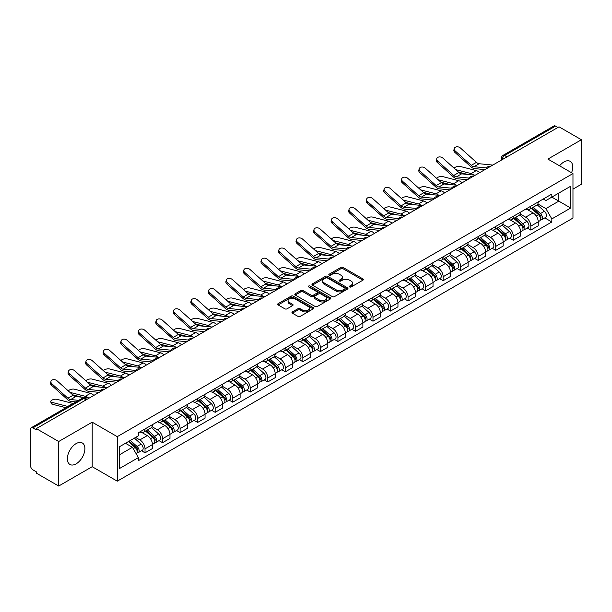 <?xml version="1.0" encoding="UTF-8"?>
<svg xmlns="http://www.w3.org/2000/svg" width="612" height="612" viewBox="0 0 612 612"><rect width="100%" height="100%" fill="white"/><g stroke="black" fill="none" stroke-linecap="round" stroke-linejoin="round"><path stroke-width="0.92" d="M349.643 286.952A1.094 0.627 0 0 0 351.189 286.952L362.916 280.181A1.561 0.903 0 0 0 363.367 279.546A1.561 0.903 0 0 0 362.916 278.911L343.057 267.444A1.561 0.903 0 0 0 340.846 267.444L329.126 274.214A1.094 0.627 0 0 0 328.805 274.658A1.094 0.627 0 0 0 329.126 275.102A1.094 0.627 0 0 0 330.671 275.102L332.186 274.23A4.995 2.884 0 0 1 339.247 274.23L340.899 275.186A4.995 2.884 0 0 1 342.368 277.221A4.995 2.884 0 0 1 340.899 279.263L339.385 280.135A1.094 0.627 0 0 0 339.063 280.579A1.094 0.627 0 0 0 339.385 281.03A1.094 0.627 0 0 0 340.93 281.03L342.445 280.151A4.995 2.884 0 0 1 349.506 280.151L351.166 281.107A4.995 2.884 0 0 1 352.627 283.149A4.995 2.884 0 0 1 351.166 285.184L349.643 286.064A1.094 0.627 0 0 0 349.33 286.508A1.094 0.627 0 0 0 349.643 286.952L349.643 286.064M76.125 463.85A12.401 7.16 120 0 0 84.227 452.918A12.401 7.16 120 0 0 82.322 442.981A12.401 7.16 120 0 0 76.125 443.601A12.401 7.16 120 0 0 68.024 454.525A12.401 7.16 120 0 0 69.929 464.462A12.401 7.16 120 0 0 76.125 463.85M571.57 172.745A12.401 7.16 120 0 0 570.177 161.323A12.401 7.16 120 0 0 563.973 161.943A12.401 7.16 120 0 0 559.59 165.829M292.406 311.906A1.561 0.903 0 0 0 291.955 312.541A1.561 0.903 0 0 0 292.406 313.183L297.983 316.396A1.561 0.903 0 0 0 300.186 316.396L313.206 308.884A1.561 0.903 0 0 0 313.665 308.241A1.561 0.903 0 0 0 313.206 307.607L293.347 296.139A1.561 0.903 0 0 0 291.144 296.139L278.123 303.659A1.561 0.903 0 0 0 277.664 304.294A1.561 0.903 0 0 0 278.123 304.929L284.848 308.815A1.561 0.903 0 0 0 287.059 308.815L292.628 305.602A1.561 0.903 0 0 0 293.087 304.967A1.561 0.903 0 0 0 292.628 304.325L289.292 302.397A4.177 2.41 0 0 1 288.068 300.699A4.177 2.41 0 0 1 290.646 298.472A4.177 2.41 0 0 1 295.198 298.993L308.272 306.543A4.177 2.41 0 0 1 309.496 308.241A4.177 2.41 0 0 1 306.918 310.468A4.177 2.41 0 0 1 302.366 309.947L300.186 308.693A1.561 0.903 0 0 0 297.983 308.693L292.406 311.906L292.406 313.183L297.983 309.986L297.983 308.693M117.267 436.654L92.198 422.181L58.698 441.52L36.33 428.607L559.031 126.829L581.4 139.743L547.901 159.082L572.97 173.556L117.267 436.654L117.267 481.177L572.97 218.079L572.97 173.556M332.293 296.591A1.561 0.903 0 0 0 334.504 296.591L347.524 289.071A1.561 0.903 0 0 0 347.976 288.436A1.561 0.903 0 0 0 347.524 287.793L327.665 276.333A1.561 0.903 0 0 0 325.454 276.333L312.434 283.846A1.561 0.903 0 0 0 311.975 284.481A1.561 0.903 0 0 0 312.434 285.123L332.293 296.591M309.068 287.189A1.094 0.627 0 0 1 310.177 287.342L310.177 286.041L330.365 297.7A1.561 0.903 0 0 1 330.824 298.342A1.561 0.903 0 0 1 330.365 298.977L317.345 306.49A1.561 0.903 0 0 1 315.142 306.49L295.275 295.03L300.852 291.832L300.852 290.532L295.275 293.752A1.561 0.903 0 0 0 294.823 294.387A1.561 0.903 0 0 0 295.275 295.03L295.275 293.752M300.852 291.832A1.561 0.903 0 0 1 303.055 291.832L303.055 290.532A1.561 0.903 0 0 0 300.852 290.532M303.055 290.532L311.11 295.183A1.561 0.903 0 0 0 313.321 295.183L317.016 293.049A1.561 0.903 0 0 0 317.467 292.414A1.561 0.903 0 0 0 317.016 291.779L308.632 286.936A1.094 0.627 0 0 1 308.31 286.493A1.094 0.627 0 0 1 308.983 285.911A1.094 0.627 0 0 1 310.177 286.041M58.698 441.52L58.698 486.043L36.33 473.13L36.33 471.829L32.849 469.817A3.182 1.836 -120 0 1 30.6 465.923L30.6 429.188A3.182 1.836 -120 0 1 31.258 427.734L82.176 398.336A3.182 1.836 60 0 1 83.767 398.496L32.849 427.895A3.182 1.836 -120 0 0 31.258 427.734M572.97 189.131L581.4 184.266L581.4 139.743M58.698 486.043L92.198 466.704L117.267 481.177M36.33 428.607L36.33 429.907L32.849 427.895M506.988 156.879L504.625 155.517A3.182 1.836 60 0 0 503.033 155.356L553.959 125.957A3.182 1.836 60 0 1 555.543 126.118L504.625 155.517A3.182 1.836 120 0 0 502.376 159.411L502.376 159.541M557.907 127.48L555.543 126.118M530.818 206.198A7.313 4.223 60 0 1 529.303 209.48L536.724 205.196A7.313 4.223 -120 0 0 538.239 201.914M520.284 214.078L525.647 217.168A7.313 4.223 60 0 1 530.818 226.126L538.239 221.842A7.313 4.223 -120 0 0 533.067 212.884L527.751 209.817M538.239 221.842L538.239 225.797L530.818 230.081L527.261 228.031M529.303 209.48A7.313 4.223 60 0 1 525.7 209.151M530.818 226.126L530.818 230.081M513.277 216.327A7.313 4.223 60 0 1 511.77 219.609L519.183 215.325A7.313 4.223 -120 0 0 520.697 212.043M509.727 238.152L513.284 240.21L520.697 235.926L520.697 231.963A7.313 4.223 -120 0 0 515.526 223.013L510.217 219.945M511.77 219.609A7.313 4.223 60 0 1 508.167 219.28M502.75 224.199L508.113 227.289A7.313 4.223 60 0 1 513.284 236.247L513.284 240.21M495.743 226.448A7.313 4.223 60 0 1 494.228 229.73L501.649 225.445A7.313 4.223 -120 0 0 503.163 222.164M492.186 248.281L495.743 250.331L503.163 246.047L503.163 242.092A7.313 4.223 -120 0 0 497.992 233.134L492.683 230.066M494.228 229.73A7.313 4.223 60 0 1 490.633 229.401M485.217 234.32L490.572 237.418A7.313 4.223 60 0 1 495.743 246.376L495.743 250.331M478.209 236.576A7.313 4.223 60 0 1 476.694 239.858L484.115 235.574A7.313 4.223 -120 0 0 485.63 232.292M474.652 258.402L478.209 260.452L485.63 256.176L485.63 252.213A7.313 4.223 -120 0 0 480.458 243.255L475.149 240.195M476.694 239.858A7.313 4.223 60 0 1 473.091 239.522M467.683 244.448L473.038 247.539A7.313 4.223 60 0 1 478.209 256.497L478.209 260.452M460.675 246.697A7.313 4.223 60 0 1 459.161 249.979L466.581 245.695A7.313 4.223 -120 0 0 468.096 242.413M457.118 268.523L460.675 270.58L468.096 266.297L468.096 262.334A7.313 4.223 -120 0 0 462.924 253.383L457.615 250.316M459.161 249.979A7.313 4.223 60 0 1 455.558 249.65M450.141 254.569L455.504 257.667A7.313 4.223 60 0 1 460.675 266.618L460.675 270.58M443.134 256.818A7.313 4.223 60 0 1 441.627 260.1L449.04 255.824A7.313 4.223 -120 0 0 450.554 252.534M439.584 278.651L443.142 280.701L450.554 276.417L450.554 272.462A7.313 4.223 -120 0 0 445.383 263.504L440.074 260.437M441.627 260.1A7.313 4.223 60 0 1 438.024 259.771M432.608 264.698L437.97 267.788A7.313 4.223 60 0 1 443.142 276.746L443.142 280.701M425.6 266.947A7.313 4.223 60 0 1 424.085 270.229L431.506 265.945A7.313 4.223 -120 0 0 433.021 262.663M422.043 288.772L425.6 290.83L433.021 286.546L433.021 282.583A7.313 4.223 -120 0 0 427.849 273.633L422.54 270.565M424.085 270.229A7.313 4.223 60 0 1 420.49 269.9M415.074 274.819L420.429 277.909A7.313 4.223 60 0 1 425.6 286.867L425.6 290.83M408.066 277.068A7.313 4.223 60 0 1 406.552 280.35L413.972 276.066A7.313 4.223 -120 0 0 415.487 272.784M404.509 298.901L408.066 300.951L415.487 296.667L415.487 292.712A7.313 4.223 -120 0 0 410.315 283.754L405.006 280.686M406.552 280.35A7.313 4.223 60 0 1 402.948 280.021M397.54 284.947L402.895 288.038A7.313 4.223 60 0 1 408.066 296.996L408.066 300.951M390.533 287.196A7.313 4.223 60 0 1 389.018 290.478L396.438 286.194A7.313 4.223 -120 0 0 397.953 282.912M386.975 309.022L390.533 311.08L397.953 306.796L397.953 302.833A7.313 4.223 -120 0 0 392.782 293.875L387.473 290.815M389.018 290.478A7.313 4.223 60 0 1 385.415 290.149M379.998 295.068L385.361 298.159A7.313 4.223 60 0 1 390.533 307.117L390.533 311.08M372.999 297.317A7.313 4.223 60 0 1 371.484 300.599L378.897 296.315A7.313 4.223 -120 0 0 380.412 293.033M369.441 319.15L372.999 321.201L380.412 316.917L380.412 312.962A7.313 4.223 -120 0 0 375.24 304.003L369.931 300.936M371.484 300.599A7.313 4.223 60 0 1 367.881 300.27M362.465 305.189L367.827 308.287A7.313 4.223 60 0 1 372.999 317.238L372.999 321.201M355.457 307.438A7.313 4.223 60 0 1 353.943 310.728L361.363 306.444A7.313 4.223 -120 0 0 362.878 303.162M351.9 329.271L355.457 331.322L362.878 327.038L362.878 323.082A7.313 4.223 -120 0 0 357.706 314.124L352.397 311.057M353.943 310.728A7.313 4.223 60 0 1 350.347 310.391M344.931 315.318L350.286 318.408A7.313 4.223 60 0 1 355.457 327.366L355.457 331.322M337.923 317.567A7.313 4.223 60 0 1 336.409 320.849L343.829 316.565A7.313 4.223 -120 0 0 345.344 313.283M334.366 339.392L337.923 341.45L345.344 337.166L345.344 333.203A7.313 4.223 -120 0 0 340.173 324.253L334.863 321.185M336.409 320.849A7.313 4.223 60 0 1 332.813 320.52M327.397 325.439L332.752 328.537A7.313 4.223 60 0 1 337.923 337.487L337.923 341.45M320.39 327.688A7.313 4.223 60 0 1 318.875 330.97L326.295 326.686A7.313 4.223 -120 0 0 327.81 323.404M316.832 349.521L320.39 351.571L327.81 347.287L327.81 343.332A7.313 4.223 -120 0 0 322.639 334.374L317.33 331.306M318.875 330.97A7.313 4.223 60 0 1 315.272 330.641M309.856 335.567L315.218 338.658A7.313 4.223 60 0 1 320.39 347.616L320.39 351.571M302.856 337.816A7.313 4.223 60 0 1 301.341 341.098L308.754 336.814A7.313 4.223 -120 0 0 310.269 333.532M299.299 359.642L302.856 361.7L310.269 357.416L310.269 353.453A7.313 4.223 -120 0 0 305.097 344.495L299.788 341.435M301.341 341.098A7.313 4.223 60 0 1 297.738 340.769M292.322 345.688L297.684 348.779A7.313 4.223 60 0 1 302.856 357.737L302.856 361.7M285.314 347.937A7.313 4.223 60 0 1 283.8 351.219L291.22 346.935A7.313 4.223 -120 0 0 292.735 343.653M281.757 369.77L285.314 371.821L292.735 367.537L292.735 363.582A7.313 4.223 -120 0 0 287.563 354.623L282.254 351.556M283.8 351.219A7.313 4.223 60 0 1 280.204 350.89M274.788 355.809L280.143 358.907A7.313 4.223 60 0 1 285.314 367.866L285.314 371.821M267.781 358.066A7.313 4.223 60 0 1 266.266 361.348L273.686 357.064A7.313 4.223 -120 0 0 275.201 353.782M264.223 379.891L267.781 381.942L275.201 377.665L275.201 373.702A7.313 4.223 -120 0 0 270.03 364.744L264.721 361.684M266.266 361.348A7.313 4.223 60 0 1 262.67 361.011M257.254 365.938L262.609 369.028A7.313 4.223 60 0 1 267.781 377.987L267.781 381.942M250.247 368.187A7.313 4.223 60 0 1 248.732 371.469L256.153 367.185A7.313 4.223 -120 0 0 257.667 363.903M246.69 390.012L250.247 392.07L257.667 387.786L257.667 383.823A7.313 4.223 -120 0 0 252.496 374.873L247.187 371.805M248.732 371.469A7.313 4.223 60 0 1 245.129 371.14M239.713 376.059L245.075 379.157A7.313 4.223 60 0 1 250.247 388.107L250.247 392.07M232.713 378.308A7.313 4.223 60 0 1 231.198 381.59L238.611 377.313A7.313 4.223 -120 0 0 240.126 374.024M229.156 400.141L232.713 402.191L240.126 397.907L240.126 393.952A7.313 4.223 -120 0 0 234.954 384.994L229.645 381.926M231.198 381.59A7.313 4.223 60 0 1 227.595 381.261M222.179 386.187L227.542 389.278A7.313 4.223 60 0 1 232.713 398.236L232.713 402.191M215.172 388.436A7.313 4.223 60 0 1 213.657 391.718L221.077 387.434A7.313 4.223 -120 0 0 222.592 384.152M211.614 410.262L215.172 412.32L222.592 408.036L222.592 404.073A7.313 4.223 -120 0 0 217.421 395.123L212.112 392.055M213.657 391.718A7.313 4.223 60 0 1 210.061 391.389M204.645 396.308L210 399.399A7.313 4.223 60 0 1 215.172 408.357L215.172 412.32M197.638 398.557A7.313 4.223 60 0 1 196.123 401.839L203.544 397.555A7.313 4.223 -120 0 0 205.058 394.273M194.081 420.39L197.638 422.441L205.058 418.157L205.058 414.202A7.313 4.223 -120 0 0 199.887 405.243L194.578 402.176M196.123 401.839A7.313 4.223 60 0 1 192.528 401.51M187.111 406.429L192.466 409.527A7.313 4.223 60 0 1 197.638 418.486L197.638 422.441M180.104 408.686A7.313 4.223 60 0 1 178.589 411.968L186.01 407.684A7.313 4.223 -120 0 0 187.524 404.402M176.547 430.511L180.104 432.569L187.524 428.285L187.524 424.323A7.313 4.223 -120 0 0 182.353 415.364L177.044 412.304M178.589 411.968A7.313 4.223 60 0 1 174.986 411.639M169.578 416.558L174.933 419.648A7.313 4.223 60 0 1 180.104 428.607L180.104 432.569M162.57 418.807A7.313 4.223 60 0 1 161.055 422.089L168.468 417.805A7.313 4.223 -120 0 0 169.983 414.523M159.013 440.632L162.57 442.69L169.983 438.406L169.983 434.451A7.313 4.223 -120 0 0 164.812 425.493L159.502 422.425M161.055 422.089A7.313 4.223 60 0 1 157.452 421.76M152.036 426.679L157.399 429.777A7.313 4.223 60 0 1 162.57 438.728L162.57 442.69M145.029 428.928A7.313 4.223 60 0 1 143.514 432.217L150.935 427.933A7.313 4.223 -120 0 0 152.449 424.651M141.471 450.761L145.029 452.811L152.449 448.527L152.449 444.572A7.313 4.223 -120 0 0 147.278 435.614L141.969 432.546M143.514 432.217A7.313 4.223 60 0 1 139.918 431.881M135.589 437.435L139.857 439.898A7.313 4.223 60 0 1 145.029 448.856L145.029 452.811M543.234 199.03L545.881 200.552L570.721 186.209L558.81 193.094L558.81 201.141L545.881 208.6L537.826 203.949M119.516 454.762L132.444 447.296L138.396 457.615L119.516 468.517L119.516 446.714L138.396 435.813L138.396 432.761L551.84 194.065L551.84 197.118L570.721 208.019L551.84 218.92L545.881 208.6M570.721 186.209L570.721 208.019M138.396 457.615L138.396 460.668L551.84 221.972L551.84 218.92M92.198 422.181L92.198 466.704M132.444 447.296L125.475 443.272M544.795 217.903L551.84 221.972M350.079 287.105L351.166 286.485A4.995 2.884 0 0 0 352.627 284.442L352.627 283.149M342.368 277.221L342.368 278.521A4.995 2.884 0 0 1 340.899 280.556L339.821 281.183M362.893 280.197L343.057 268.745A1.561 0.903 0 0 0 340.846 268.745L329.562 275.255M347.501 289.086L327.665 277.626A1.561 0.903 0 0 0 325.454 277.626L312.457 285.131M344.763 288.879A1.094 0.627 0 0 0 345.084 288.436A1.094 0.627 0 0 0 344.763 287.984L327.328 277.925A1.094 0.627 0 0 0 325.783 277.925L324.184 278.843A4.995 2.884 0 0 0 322.723 280.885A4.995 2.884 0 0 0 324.184 282.92L336.103 289.805A4.995 2.884 0 0 0 343.164 289.805L344.763 288.879L344.763 290.18A1.094 0.627 0 0 0 345.084 289.728L345.084 288.436M322.723 280.885L322.723 282.186A4.995 2.884 0 0 0 324.184 284.22L324.184 282.92M344.763 290.18L343.164 291.098A4.995 2.884 0 0 1 336.103 291.098L324.184 284.22M303.055 291.832L311.11 296.483A1.561 0.903 0 0 0 313.321 296.483L317.016 294.349A1.561 0.903 0 0 0 317.467 293.714L317.467 292.414M310.177 287.342L330.342 298.985M319.472 300.01A4.177 2.41 0 0 0 324.016 300.53A4.177 2.41 0 0 0 326.594 298.304A4.177 2.41 0 0 0 325.37 296.606L320.764 293.944A1.561 0.903 0 0 0 318.561 293.944L314.859 296.078A1.561 0.903 0 0 0 314.407 296.713A1.561 0.903 0 0 0 314.859 297.348L319.472 300.01L319.472 301.311A4.177 2.41 0 0 0 324.016 301.831A4.177 2.41 0 0 0 326.594 299.605L326.594 298.304M314.407 296.713L314.407 298.013A1.561 0.903 0 0 0 314.859 298.648L314.859 297.348M319.472 301.311L314.859 298.648M309.496 308.241L309.496 309.542A4.177 2.41 0 0 1 306.918 311.768A4.177 2.41 0 0 1 302.366 311.248L300.186 309.986A1.561 0.903 0 0 0 297.983 309.986M288.068 300.699L288.068 301.991A4.177 2.41 0 0 0 289.292 303.697L289.292 302.397M292.628 304.325L292.628 305.602L289.292 303.697M313.183 308.892L293.347 297.44A1.561 0.903 0 0 0 291.144 297.44L278.139 304.944M479.632 172.668A7.948 4.59 -120 0 0 476.258 170.587L460.239 166.472A3.657 1.469 -11.9 0 0 456.705 166.686A3.657 1.469 -11.9 0 0 454.158 168.239M531.323 208.317L538.468 214.69A3.978 2.295 60 0 1 539.715 220.84L538.231 221.697M531.514 208.485L534.873 210.429M532.042 207.896L539.998 214.996A1.905 1.102 60 0 1 540.595 217.941A1.905 1.102 60 0 1 540.419 218.01M533.236 207.216L540.381 213.588A3.978 2.295 60 0 1 541.628 219.731A3.978 2.295 60 0 1 540.427 219.861M537.221 204.821L544.428 211.255A3.978 2.295 60 0 1 545.674 217.398L541.628 219.731M467.675 174.451L458.434 172.071M473.787 175.047A7.948 4.59 -120 0 0 471.087 173.571L455.695 169.616M492.798 165.072L479.127 163.725A5.883 3.397 60 0 1 476.427 162.356L460.408 147.982A3.657 2.601 15.6 0 0 456.812 146.804A3.657 2.601 15.6 0 0 454.303 148.494A3.657 2.601 15.6 0 0 455.236 150.965L454.846 152.365A3.657 2.601 -164.4 0 1 453.913 149.894L454.303 148.494M486.578 167.948L473.956 166.709A5.883 3.397 60 0 1 471.255 165.339L455.236 150.965M484.926 169.616L474.522 168.591A7.948 4.59 60 0 1 470.865 166.739L454.846 152.365M462.098 182.797A7.948 4.59 -120 0 0 458.725 180.716L442.706 176.593A3.657 1.469 -11.9 0 0 439.171 176.814A3.657 1.469 -11.9 0 0 436.624 178.36M513.789 218.438L520.934 224.818A3.978 2.295 60 0 1 522.181 230.961L520.697 231.818M513.981 218.606L517.339 220.55M514.508 218.025L522.457 225.117A1.905 1.102 60 0 1 523.061 228.069A1.905 1.102 60 0 1 522.885 228.138M515.702 217.337L522.847 223.709A3.978 2.295 60 0 1 524.094 229.86A3.978 2.295 60 0 1 522.893 229.982M519.68 214.942L526.894 221.376A3.978 2.295 60 0 1 528.141 227.519L524.094 229.86M450.134 184.572L440.892 182.192M456.254 185.168A7.948 4.59 -120 0 0 453.553 183.699L438.161 179.744M444.557 192.918A7.948 4.59 -120 0 0 441.183 190.837L425.172 186.721A3.657 1.469 -11.9 0 0 421.63 186.935A3.657 1.469 -11.9 0 0 419.09 188.488M496.256 228.567L503.401 234.939A3.978 2.295 60 0 1 504.648 241.082L503.163 241.939M496.439 228.735L499.805 230.678M496.975 228.146L504.923 235.245A1.905 1.102 60 0 1 505.52 238.19A1.905 1.102 60 0 1 505.351 238.259M498.16 227.457L505.305 233.838A3.978 2.295 60 0 1 506.552 239.981A3.978 2.295 60 0 1 505.359 240.111M502.146 225.071L509.352 231.497A3.978 2.295 60 0 1 510.599 237.647L506.552 239.981M432.6 194.692L423.359 192.321M438.72 195.297A7.948 4.59 -120 0 0 436.019 193.82L420.628 189.865M427.023 203.046A7.948 4.59 -120 0 0 423.649 200.958L407.638 196.842A3.657 1.469 -11.9 0 0 404.096 197.056A3.657 1.469 -11.9 0 0 401.556 198.609M478.714 238.688L485.859 245.068A3.978 2.295 60 0 1 487.106 251.211L485.63 252.067M478.905 238.856L482.271 240.799M479.441 238.275L487.389 245.366A1.905 1.102 60 0 1 487.986 248.319A1.905 1.102 60 0 1 487.81 248.388M480.627 237.586L487.772 243.958A3.978 2.295 60 0 1 489.019 250.109A3.978 2.295 60 0 1 487.818 250.232M484.612 235.192L491.818 241.625A3.978 2.295 60 0 1 493.065 247.768L489.019 250.109M415.066 204.821L405.825 202.442M421.178 205.418A7.948 4.59 -120 0 0 418.478 203.949L403.094 199.986M475.264 175.193L461.593 173.854A5.883 3.397 60 0 1 458.885 172.477L442.874 158.103A3.657 2.601 15.6 0 0 439.278 156.924A3.657 2.601 15.6 0 0 436.761 158.615A3.657 2.601 15.6 0 0 437.702 161.094L437.312 162.494A3.657 2.601 -164.4 0 1 436.371 160.015L436.761 158.615M469.044 178.077L456.422 176.837A5.883 3.397 60 0 1 453.714 175.468L437.702 161.094M467.384 179.737L456.98 178.719A7.948 4.59 60 0 1 453.324 176.868L437.312 162.494M457.73 185.314L444.06 183.975A5.883 3.397 60 0 1 441.351 182.606L425.34 168.231A3.657 2.601 15.6 0 0 421.737 167.053A3.657 2.601 15.6 0 0 419.228 168.744A3.657 2.601 15.6 0 0 420.169 171.215L419.778 172.615A3.657 2.601 -164.4 0 1 418.838 170.144L419.228 168.744M451.511 188.198L438.888 186.958A5.883 3.397 60 0 1 436.18 185.589L420.169 171.215M449.851 189.865L439.447 188.84A7.948 4.59 60 0 1 435.79 186.989L419.778 172.615M440.189 195.442L426.518 194.096A5.883 3.397 60 0 1 423.818 192.726L407.799 178.352A3.657 2.601 15.6 0 0 404.203 177.174A3.657 2.601 15.6 0 0 401.694 178.865A3.657 2.601 15.6 0 0 402.627 181.343L402.237 182.743A3.657 2.601 -164.4 0 1 401.304 180.265L401.694 178.865M433.969 198.326L421.354 197.087A5.883 3.397 60 0 1 418.646 195.718L402.627 181.343M432.317 199.986L421.913 198.969A7.948 4.59 60 0 1 418.256 197.118L402.237 182.743M409.489 213.167A7.948 4.59 -120 0 0 406.116 211.086L390.096 206.971A3.657 1.469 -11.9 0 0 386.562 207.185A3.657 1.469 -11.9 0 0 384.015 208.73M461.18 248.809L468.325 255.189A3.978 2.295 60 0 1 469.572 261.332L468.088 262.188M461.372 248.985L464.73 250.92M461.899 248.395L469.855 255.495A1.905 1.102 60 0 1 470.452 258.44A1.905 1.102 60 0 1 470.276 258.509M463.093 247.707L470.238 254.087A3.978 2.295 60 0 1 471.485 260.23A3.978 2.295 60 0 1 470.284 260.36M467.078 245.32L474.285 251.746A3.978 2.295 60 0 1 475.532 257.897L471.485 260.23M397.532 214.942L388.291 212.571M403.645 215.546A7.948 4.59 -120 0 0 400.944 214.07L385.552 210.115M391.955 223.288A7.948 4.59 -120 0 0 388.582 221.207L372.563 217.092A3.657 1.469 -11.9 0 0 369.028 217.306A3.657 1.469 -11.9 0 0 366.481 218.859M443.646 258.937L450.792 265.31A3.978 2.295 60 0 1 452.038 271.46L450.554 272.317M443.838 259.106L447.196 261.049M444.366 258.516L452.314 265.616A1.905 1.102 60 0 1 452.918 268.569A1.905 1.102 60 0 1 452.742 268.637M445.559 257.836L452.704 264.208A3.978 2.295 60 0 1 453.951 270.351A3.978 2.295 60 0 1 452.75 270.481M449.537 255.441L456.751 261.875A3.978 2.295 60 0 1 457.998 268.018L453.951 270.351M379.991 225.071L370.757 222.692M386.111 225.667A7.948 4.59 -120 0 0 383.41 224.199L368.019 220.236M422.655 205.563L408.984 204.224A5.883 3.397 60 0 1 406.284 202.855L390.265 188.481A3.657 2.601 15.6 0 0 386.669 187.295A3.657 2.601 15.6 0 0 384.16 188.986A3.657 2.601 15.6 0 0 385.093 191.464L384.703 192.864A3.657 2.601 -164.4 0 1 383.77 190.393L384.16 188.986M416.435 208.447L403.813 207.208A5.883 3.397 60 0 1 401.112 205.839L385.093 191.464M414.783 210.115L404.379 209.09A7.948 4.59 60 0 1 400.722 207.238L384.703 192.864M405.121 215.692L391.45 214.345A5.883 3.397 60 0 1 388.742 212.976L372.731 198.602A3.657 2.601 15.6 0 0 369.135 197.424A3.657 2.601 15.6 0 0 366.619 199.114A3.657 2.601 15.6 0 0 367.56 201.585L367.169 202.985A3.657 2.601 -164.4 0 1 366.228 200.514L366.619 199.114M398.902 218.568L386.279 217.329A5.883 3.397 60 0 1 383.571 215.96L367.56 201.585M397.242 220.236L386.838 219.211A7.948 4.59 60 0 1 383.181 217.359L367.169 202.985M374.414 233.417A7.948 4.59 -120 0 0 371.04 231.336L355.029 227.213A3.657 1.469 -11.9 0 0 351.487 227.435A3.657 1.469 -11.9 0 0 348.947 228.98M426.113 269.058L433.258 275.438A3.978 2.295 60 0 1 434.505 281.581L433.021 282.438M426.296 269.226L429.662 271.17M426.832 268.645L434.78 275.737A1.905 1.102 60 0 1 435.377 278.69A1.905 1.102 60 0 1 435.209 278.758M428.017 267.957L435.163 274.337A3.978 2.295 60 0 1 436.417 280.48A3.978 2.295 60 0 1 435.216 280.61M432.003 265.562L439.209 271.996A3.978 2.295 60 0 1 440.456 278.139L436.417 280.48M362.457 235.192L353.216 232.812M368.577 235.796A7.948 4.59 -120 0 0 365.877 234.32L350.485 230.364M356.88 243.538A7.948 4.59 -120 0 0 353.507 241.457L337.495 237.341A3.657 1.469 -11.9 0 0 333.953 237.555A3.657 1.469 -11.9 0 0 331.413 239.108M408.571 279.187L415.716 285.559A3.978 2.295 60 0 1 416.963 291.71L415.487 292.559M408.762 279.355L412.128 281.298M409.298 278.766L417.246 285.865A1.905 1.102 60 0 1 417.843 288.81A1.905 1.102 60 0 1 417.667 288.879M410.484 278.077L417.629 284.458A3.978 2.295 60 0 1 418.876 290.601A3.978 2.295 60 0 1 417.675 290.731M414.469 275.691L421.676 282.124A3.978 2.295 60 0 1 422.923 288.267L418.876 290.601M344.923 245.313L335.682 242.941M351.036 245.917A7.948 4.59 -120 0 0 348.335 244.44L332.951 240.485M339.346 253.666A7.948 4.59 -120 0 0 335.973 251.586L319.954 247.462A3.657 1.469 -11.9 0 0 316.419 247.684A3.657 1.469 -11.9 0 0 313.872 249.229M391.037 289.308L398.183 295.688A3.978 2.295 60 0 1 399.429 301.831L397.945 302.688M391.229 289.476L394.587 291.419M391.757 288.895L399.713 295.986A1.905 1.102 60 0 1 400.309 298.939A1.905 1.102 60 0 1 400.133 299.008M392.95 288.206L400.095 294.579A3.978 2.295 60 0 1 401.342 300.729A3.978 2.295 60 0 1 400.141 300.852M396.936 285.812L404.142 292.245A3.978 2.295 60 0 1 405.389 298.388L401.342 300.729M327.389 255.441L318.148 253.062M333.502 256.038A7.948 4.59 -120 0 0 330.801 254.569L315.41 250.606M321.813 263.787A7.948 4.59 -120 0 0 318.439 261.707L302.42 257.591A3.657 1.469 -11.9 0 0 298.885 257.805A3.657 1.469 -11.9 0 0 296.338 259.358M373.504 299.436L380.649 305.809A3.978 2.295 60 0 1 381.896 311.952L380.412 312.808M373.695 299.605L377.053 301.54M374.223 299.016L382.171 306.115A1.905 1.102 60 0 1 382.775 309.06A1.905 1.102 60 0 1 382.599 309.129M375.416 298.327L382.561 304.707A3.978 2.295 60 0 1 383.808 310.85A3.978 2.295 60 0 1 382.607 310.98M379.394 295.94L386.608 302.366A3.978 2.295 60 0 1 387.855 308.517L383.808 310.85M309.848 265.562L300.614 263.191M315.968 266.166A7.948 4.59 -120 0 0 313.267 264.69L297.876 260.735M304.271 273.908A7.948 4.59 -120 0 0 300.897 271.827L284.886 267.712A3.657 1.469 -11.9 0 0 281.344 267.926A3.657 1.469 -11.9 0 0 278.804 269.479M355.97 309.557L363.115 315.93A3.978 2.295 60 0 1 364.362 322.08L362.878 322.937M356.153 309.726L359.519 311.669M356.689 309.144L364.637 316.236A1.905 1.102 60 0 1 365.234 319.189A1.905 1.102 60 0 1 365.066 319.257M357.875 308.456L365.02 314.828A3.978 2.295 60 0 1 366.274 320.979A3.978 2.295 60 0 1 365.073 321.101M361.86 306.061L369.067 312.495A3.978 2.295 60 0 1 370.321 318.638L366.274 320.979M292.314 275.691L283.073 273.312M298.434 276.287A7.948 4.59 -120 0 0 295.734 274.819L280.342 270.856M286.737 284.037A7.948 4.59 -120 0 0 283.364 281.956L267.352 277.833A3.657 1.469 -11.9 0 0 263.81 278.055A3.657 1.469 -11.9 0 0 261.27 279.6M338.428 319.678L345.573 326.058A3.978 2.295 60 0 1 346.82 332.201L345.344 333.058M338.62 319.847L341.986 321.79M339.155 319.265L347.103 326.357A1.905 1.102 60 0 1 347.7 329.31A1.905 1.102 60 0 1 347.524 329.378M340.341 318.577L347.486 324.957A3.978 2.295 60 0 1 348.733 331.1A3.978 2.295 60 0 1 347.532 331.23M344.327 316.182L351.533 322.616A3.978 2.295 60 0 1 352.78 328.766L348.733 331.1M274.78 285.812L265.539 283.44M280.893 286.416A7.948 4.59 -120 0 0 278.192 284.94L262.808 280.985M269.203 294.158A7.948 4.59 -120 0 0 265.83 292.077L249.811 287.961A3.657 1.469 -11.9 0 0 246.276 288.175A3.657 1.469 -11.9 0 0 243.729 289.728M320.895 329.807L328.04 336.179A3.978 2.295 60 0 1 329.287 342.33L327.803 343.187M321.086 329.975L324.452 331.918M321.614 329.386L329.57 336.485A1.905 1.102 60 0 1 330.166 339.43A1.905 1.102 60 0 1 329.99 339.499M322.807 328.705L329.952 335.078A3.978 2.295 60 0 1 331.199 341.221A3.978 2.295 60 0 1 329.998 341.351M326.793 326.311L333.999 332.744A3.978 2.295 60 0 1 335.246 338.887L331.199 341.221M257.247 295.94L248.005 293.561M263.359 296.537A7.948 4.59 -120 0 0 260.658 295.06L245.267 291.105M251.67 304.286A7.948 4.59 -120 0 0 248.296 302.206L232.277 298.082A3.657 1.469 -11.9 0 0 228.743 298.304A3.657 1.469 -11.9 0 0 226.195 299.849M303.361 339.928L310.506 346.308A3.978 2.295 60 0 1 311.753 352.451L310.269 353.308M303.552 340.096L306.91 342.039M304.08 339.515L312.028 346.606A1.905 1.102 60 0 1 312.633 349.559A1.905 1.102 60 0 1 312.457 349.628M305.273 338.826L312.418 345.199A3.978 2.295 60 0 1 313.665 351.349A3.978 2.295 60 0 1 312.464 351.472M309.251 336.432L316.465 342.865A3.978 2.295 60 0 1 317.712 349.008L313.665 351.349M239.705 306.061L230.472 303.682M245.825 306.658A7.948 4.59 -120 0 0 243.125 305.189L227.733 301.234M387.587 225.813L373.917 224.474A5.883 3.397 60 0 1 371.209 223.105L355.197 208.73A3.657 2.601 15.6 0 0 351.594 207.544A3.657 2.601 15.6 0 0 349.085 209.235A3.657 2.601 15.6 0 0 350.026 211.714L349.636 213.114A3.657 2.601 -164.4 0 1 348.695 210.635L349.085 209.235M381.368 228.697L368.745 227.457A5.883 3.397 60 0 1 366.037 226.088L350.026 211.714M379.708 230.357L369.304 229.339A7.948 4.59 60 0 1 365.647 227.488L349.636 213.114M370.046 235.934L356.383 234.595A5.883 3.397 60 0 1 353.675 233.226L337.656 218.851A3.657 2.601 15.6 0 0 334.06 217.673A3.657 2.601 15.6 0 0 331.551 219.364A3.657 2.601 15.6 0 0 332.484 221.835L332.094 223.235A3.657 2.601 -164.4 0 1 331.161 220.764L331.551 219.364M363.826 238.818L351.212 237.578A5.883 3.397 60 0 1 348.503 236.209L332.484 221.835M362.174 240.485L351.77 239.46A7.948 4.59 60 0 1 348.113 237.609L332.094 223.235M352.512 246.062L338.841 244.716A5.883 3.397 60 0 1 336.141 243.347L320.122 228.972A3.657 2.601 15.6 0 0 316.526 227.794A3.657 2.601 15.6 0 0 314.017 229.485A3.657 2.601 15.6 0 0 314.95 231.963L314.56 233.363A3.657 2.601 -164.4 0 1 313.627 230.885L314.017 229.485M346.293 248.946L333.67 247.707A5.883 3.397 60 0 1 330.97 246.338L314.95 231.963M344.64 250.606L334.236 249.589A7.948 4.59 60 0 1 330.579 247.738L314.56 233.363M334.978 256.183L321.308 254.844A5.883 3.397 60 0 1 318.6 253.475L302.588 239.101A3.657 2.601 15.6 0 0 298.993 237.915A3.657 2.601 15.6 0 0 296.483 239.613A3.657 2.601 15.6 0 0 297.417 242.084L297.027 243.484A3.657 2.601 -164.4 0 1 296.086 241.013L296.483 239.613M328.759 259.067L316.136 257.828A5.883 3.397 60 0 1 313.428 256.459L297.417 242.084M327.099 260.735L316.695 259.71A7.948 4.59 60 0 1 313.038 257.859L297.027 243.484M317.444 266.312L303.774 264.965A5.883 3.397 60 0 1 301.066 263.596L285.054 249.222A3.657 2.601 15.6 0 0 281.451 248.044A3.657 2.601 15.6 0 0 278.942 249.734A3.657 2.601 15.6 0 0 279.883 252.205L279.493 253.613A3.657 2.601 -164.4 0 1 278.552 251.134L278.942 249.734M311.225 269.196L298.602 267.957A5.883 3.397 60 0 1 295.894 266.58L279.883 252.205M309.565 270.856L299.161 269.838A7.948 4.59 60 0 1 295.504 267.987L279.493 253.613M299.903 276.433L286.24 275.094A5.883 3.397 60 0 1 283.532 273.725L267.513 259.35A3.657 2.601 15.6 0 0 263.917 258.165A3.657 2.601 15.6 0 0 261.408 259.855A3.657 2.601 15.6 0 0 262.341 262.334L261.951 263.734A3.657 2.601 -164.4 0 1 261.018 261.255L261.408 259.855M293.683 279.317L281.069 278.077A5.883 3.397 60 0 1 278.361 276.708L262.341 262.334M292.031 280.977L281.627 279.959A7.948 4.59 60 0 1 277.97 278.108L261.951 263.734M282.369 286.561L268.699 285.215A5.883 3.397 60 0 1 265.998 283.846L249.979 269.471A3.657 2.601 15.6 0 0 246.384 268.293A3.657 2.601 15.6 0 0 243.874 269.984A3.657 2.601 15.6 0 0 244.808 272.455L244.418 273.855A3.657 2.601 -164.4 0 1 243.484 271.384L243.874 269.984M276.15 289.438L263.527 288.198A5.883 3.397 60 0 1 260.827 286.829L244.808 272.455M274.497 291.105L264.093 290.08A7.948 4.59 60 0 1 260.437 288.229L244.418 273.855M264.835 296.682L251.165 295.344A5.883 3.397 60 0 1 248.457 293.967L232.445 279.592A3.657 2.601 15.6 0 0 228.85 278.414A3.657 2.601 15.6 0 0 226.341 280.105A3.657 2.601 15.6 0 0 227.274 282.583L226.884 283.983A3.657 2.601 -164.4 0 1 225.943 281.505L226.341 280.105M258.616 299.566L245.993 298.327A5.883 3.397 60 0 1 243.285 296.958L227.274 282.583M256.956 301.226L246.552 300.209A7.948 4.59 60 0 1 242.895 298.358L226.884 283.983M234.128 314.407A7.948 4.59 -120 0 0 230.755 312.327L214.743 308.211A3.657 1.469 -11.9 0 0 211.201 308.425A3.657 1.469 -11.9 0 0 208.661 309.978M285.827 350.056L292.972 356.429A3.978 2.295 60 0 1 294.219 362.572L292.735 363.429M286.011 350.225L289.377 352.168M286.546 349.636L294.494 356.735A1.905 1.102 60 0 1 295.091 359.68A1.905 1.102 60 0 1 294.923 359.749M287.732 348.947L294.877 355.327A3.978 2.295 60 0 1 296.132 361.47A3.978 2.295 60 0 1 294.93 361.6M291.717 346.56L298.924 352.986A3.978 2.295 60 0 1 300.178 359.137L296.132 361.47M222.171 316.182L212.93 313.811M228.291 316.787A7.948 4.59 -120 0 0 225.591 315.31L210.199 311.355M216.594 324.536A7.948 4.59 -120 0 0 213.221 322.447L197.209 318.332A3.657 1.469 -11.9 0 0 193.667 318.546A3.657 1.469 -11.9 0 0 191.128 320.099M268.286 360.177L275.431 366.557A3.978 2.295 60 0 1 276.685 372.7L275.201 373.557M268.477 360.346L271.843 362.289M269.012 359.764L276.961 366.856A1.905 1.102 60 0 1 277.557 369.809A1.905 1.102 60 0 1 277.381 369.877M270.198 359.076L277.343 365.448A3.978 2.295 60 0 1 278.59 371.599A3.978 2.295 60 0 1 277.389 371.721M274.184 356.681L281.39 363.115A3.978 2.295 60 0 1 282.637 369.258L278.59 371.599M204.638 326.311L195.396 323.932M210.75 326.907A7.948 4.59 -120 0 0 208.049 325.439L192.665 321.476M199.061 334.657A7.948 4.59 -120 0 0 195.687 332.576L179.668 328.46A3.657 1.469 -11.9 0 0 176.134 328.675A3.657 1.469 -11.9 0 0 173.586 330.22M250.752 370.298L257.897 376.678A3.978 2.295 60 0 1 259.144 382.821L257.66 383.678M250.943 370.474L254.309 372.41M251.471 369.885L259.427 376.977A1.905 1.102 60 0 1 260.024 379.93A1.905 1.102 60 0 1 259.848 379.998M252.664 369.197L259.809 375.577A3.978 2.295 60 0 1 261.056 381.72A3.978 2.295 60 0 1 259.855 381.85M256.65 366.81L263.856 373.236A3.978 2.295 60 0 1 265.103 379.386L261.056 381.72M187.104 336.432L177.863 334.06M193.216 337.036A7.948 4.59 -120 0 0 190.516 335.56L175.124 331.605M181.527 344.778A7.948 4.59 -120 0 0 178.153 342.697L162.134 338.581A3.657 1.469 -11.9 0 0 158.6 338.796A3.657 1.469 -11.9 0 0 156.052 340.349M233.218 380.427L240.363 386.799A3.978 2.295 60 0 1 241.61 392.95L240.126 393.807M233.409 380.595L236.768 382.538M233.937 380.006L241.885 387.105A1.905 1.102 60 0 1 242.49 390.058A1.905 1.102 60 0 1 242.314 390.127M235.13 379.325L242.275 385.698A3.978 2.295 60 0 1 243.522 391.841A3.978 2.295 60 0 1 242.321 391.971M239.108 376.931L246.322 383.364A3.978 2.295 60 0 1 247.569 389.507L243.522 391.841M169.562 346.56L160.329 344.181M175.682 347.157A7.948 4.59 -120 0 0 172.982 345.688L157.59 341.726M163.985 354.906A7.948 4.59 -120 0 0 160.619 352.826L144.6 348.702A3.657 1.469 -11.9 0 0 141.058 348.924A3.657 1.469 -11.9 0 0 138.519 350.469M215.684 390.548L222.829 396.928A3.978 2.295 60 0 1 224.076 403.071L222.592 403.928M215.868 390.716L219.234 392.659M216.403 390.135L224.352 397.226A1.905 1.102 60 0 1 224.948 400.179A1.905 1.102 60 0 1 224.78 400.248M217.589 389.446L224.734 395.826A3.978 2.295 60 0 1 225.989 401.969A3.978 2.295 60 0 1 224.788 402.099M221.575 387.052L228.781 393.485A3.978 2.295 60 0 1 230.035 399.628L225.989 401.969M152.028 356.681L142.787 354.302M158.148 357.286A7.948 4.59 -120 0 0 155.448 355.809L140.056 351.854M146.452 365.027A7.948 4.59 -120 0 0 143.078 362.947L127.067 358.831A3.657 1.469 -11.9 0 0 123.525 359.045A3.657 1.469 -11.9 0 0 120.985 360.598M198.143 400.676L205.288 407.049A3.978 2.295 60 0 1 206.542 413.199L205.058 414.049M198.334 400.845L201.7 402.788M198.869 400.256L206.818 407.355A1.905 1.102 60 0 1 207.414 410.3A1.905 1.102 60 0 1 207.246 410.369M200.055 399.567L207.2 405.947A3.978 2.295 60 0 1 208.447 412.09A3.978 2.295 60 0 1 207.246 412.22M204.041 397.18L211.247 403.614A3.978 2.295 60 0 1 212.494 409.757L208.447 412.09M134.495 366.802L125.253 364.431M140.615 367.407A7.948 4.59 -120 0 0 137.907 365.93L122.522 361.975M247.302 306.803L233.631 305.464A5.883 3.397 60 0 1 230.923 304.095L214.911 289.721A3.657 2.601 15.6 0 0 211.308 288.543A3.657 2.601 15.6 0 0 208.799 290.233A3.657 2.601 15.6 0 0 209.74 292.704L209.35 294.104A3.657 2.601 -164.4 0 1 208.409 291.633L208.799 290.233M241.082 309.687L228.46 308.448A5.883 3.397 60 0 1 225.752 307.079L209.74 292.704M239.422 311.355L229.018 310.33A7.948 4.59 60 0 1 225.361 308.479L209.35 294.104M229.76 316.932L216.097 315.585A5.883 3.397 60 0 1 213.389 314.216L197.37 299.842A3.657 2.601 15.6 0 0 193.775 298.664A3.657 2.601 15.6 0 0 191.265 300.354A3.657 2.601 15.6 0 0 192.199 302.833L191.808 304.233A3.657 2.601 -164.4 0 1 190.875 301.754L191.265 300.354M223.548 319.816L210.926 318.577A5.883 3.397 60 0 1 208.218 317.207L192.199 302.833M221.888 321.476L211.484 320.459A7.948 4.59 60 0 1 207.828 318.607L191.808 304.233M212.226 327.053L198.556 325.714A5.883 3.397 60 0 1 195.855 324.345L179.836 309.97A3.657 2.601 15.6 0 0 176.241 308.785A3.657 2.601 15.6 0 0 173.732 310.475A3.657 2.601 15.6 0 0 174.665 312.954L174.275 314.354A3.657 2.601 -164.4 0 1 173.341 311.883L173.732 310.475M206.007 329.937L193.384 328.698A5.883 3.397 60 0 1 190.684 327.328L174.665 312.954M204.354 331.605L193.95 330.579A7.948 4.59 60 0 1 190.294 328.728L174.275 314.354M194.692 337.181L181.022 335.835A5.883 3.397 60 0 1 178.314 334.466L162.302 320.091A3.657 2.601 15.6 0 0 158.707 318.913A3.657 2.601 15.6 0 0 156.198 320.604A3.657 2.601 15.6 0 0 157.131 323.075L156.741 324.475A3.657 2.601 -164.4 0 1 155.808 322.004L156.198 320.604M188.473 340.058L175.851 338.818A5.883 3.397 60 0 1 173.142 337.449L157.131 323.075M186.813 341.726L176.409 340.7A7.948 4.59 60 0 1 172.752 338.849L156.741 324.475M177.159 347.302L163.488 345.964A5.883 3.397 60 0 1 160.78 344.594L144.769 330.22A3.657 2.601 15.6 0 0 141.165 329.034A3.657 2.601 15.6 0 0 138.656 330.725A3.657 2.601 15.6 0 0 139.597 333.203L139.207 334.603A3.657 2.601 -164.4 0 1 138.266 332.125L138.656 330.725M170.939 350.186L158.317 348.947A5.883 3.397 60 0 1 155.609 347.578L139.597 333.203M169.279 351.846L158.875 350.829A7.948 4.59 60 0 1 155.219 348.978L139.207 334.603M159.617 357.423L145.954 356.085A5.883 3.397 60 0 1 143.246 354.715L127.227 340.341A3.657 2.601 15.6 0 0 123.632 339.163A3.657 2.601 15.6 0 0 121.122 340.853A3.657 2.601 15.6 0 0 122.056 343.324L121.666 344.724A3.657 2.601 -164.4 0 1 120.732 342.253L121.122 340.853M153.405 360.307L140.783 359.068A5.883 3.397 60 0 1 138.075 357.699L122.056 343.324M151.745 361.975L141.341 360.95A7.948 4.59 60 0 1 137.685 359.099L121.666 344.724M128.918 375.156A7.948 4.59 -120 0 0 125.544 373.075L109.533 368.952A3.657 1.469 -11.9 0 0 105.991 369.174A3.657 1.469 -11.9 0 0 103.443 370.719M180.609 410.797L187.754 417.177A3.978 2.295 60 0 1 189.001 423.32L187.517 424.177M180.8 410.966L184.166 412.909M181.328 410.384L189.284 417.476A1.905 1.102 60 0 1 189.881 420.429A1.905 1.102 60 0 1 189.705 420.498M182.521 409.696L189.666 416.068A3.978 2.295 60 0 1 190.913 422.219A3.978 2.295 60 0 1 189.712 422.341M186.507 407.301L193.713 413.735A3.978 2.295 60 0 1 194.96 419.878L190.913 422.219M116.961 376.931L107.72 374.552M123.073 377.528A7.948 4.59 -120 0 0 120.373 376.059L104.981 372.096M142.083 367.552L128.413 366.205A5.883 3.397 60 0 1 125.712 364.836L109.693 350.462A3.657 2.601 15.6 0 0 106.098 349.284A3.657 2.601 15.6 0 0 103.589 350.974A3.657 2.601 15.6 0 0 104.522 353.453L104.132 354.853A3.657 2.601 -164.4 0 1 103.199 352.374L103.589 350.974M135.864 370.436L123.242 369.197A5.883 3.397 60 0 1 120.541 367.827L104.522 353.453M134.212 372.096L123.808 371.079A7.948 4.59 60 0 1 120.151 369.227L104.132 354.853M111.384 385.277A7.948 4.59 -120 0 0 108.01 383.196L91.991 379.08A3.657 1.469 -11.9 0 0 88.457 379.295A3.657 1.469 -11.9 0 0 85.909 380.848M163.075 420.926L170.22 427.298A3.978 2.295 60 0 1 171.467 433.441L169.983 434.298M163.266 421.094L166.625 423.03M163.794 420.505L171.743 427.604A1.905 1.102 60 0 1 172.347 430.55A1.905 1.102 60 0 1 172.171 430.618M164.988 419.817L172.133 426.197A3.978 2.295 60 0 1 173.38 432.34A3.978 2.295 60 0 1 172.179 432.47M168.973 417.43L176.18 423.856A3.978 2.295 60 0 1 177.426 430.007L173.38 432.34M99.419 387.052L90.186 384.68M105.539 387.656A7.948 4.59 -120 0 0 102.839 386.18L87.447 382.225M124.55 377.673L110.879 376.334A5.883 3.397 60 0 1 108.171 374.965L92.16 360.59A3.657 2.601 15.6 0 0 88.564 359.405A3.657 2.601 15.6 0 0 86.055 361.103A3.657 2.601 15.6 0 0 86.988 363.574L86.598 364.974A3.657 2.601 -164.4 0 1 85.665 362.503L86.055 361.103M118.33 380.557L105.708 379.318A5.883 3.397 60 0 1 103.007 377.948L86.988 363.574M116.67 382.225L106.266 381.2A7.948 4.59 60 0 1 102.609 379.348L86.598 364.974M93.843 395.398A7.948 4.59 -120 0 0 90.477 393.317L74.457 389.201A3.657 1.469 -11.9 0 0 70.916 389.416A3.657 1.469 -11.9 0 0 68.376 390.969M145.541 431.047L152.686 437.419A3.978 2.295 60 0 1 153.933 443.57L152.449 444.427M145.725 431.215L149.091 433.158M146.26 430.634L154.209 437.725A1.905 1.102 60 0 1 154.813 440.678A1.905 1.102 60 0 1 154.637 440.747M147.446 429.945L154.599 436.318A3.978 2.295 60 0 1 155.846 442.468A3.978 2.295 60 0 1 154.645 442.591M151.432 427.551L158.638 433.984A3.978 2.295 60 0 1 159.893 440.127L155.846 442.468M81.886 397.18L72.644 394.801M88.006 397.777A7.948 4.59 -120 0 0 85.305 396.308L69.913 392.346M107.016 387.801L93.345 386.455A5.883 3.397 60 0 1 90.637 385.086L74.626 370.711A3.657 2.601 15.6 0 0 71.023 369.533A3.657 2.601 15.6 0 0 68.513 371.224A3.657 2.601 15.6 0 0 69.454 373.695L69.064 375.095A3.657 2.601 -164.4 0 1 68.123 372.624L68.513 371.224M100.796 390.678L88.174 389.446A5.883 3.397 60 0 1 85.466 388.069L69.454 373.695M99.136 392.346L88.732 391.328A7.948 4.59 60 0 1 85.076 389.477L69.064 375.095M52.142 404.165A3.657 1.469 168.1 0 1 51.148 403.423L50.758 401.571A3.657 1.469 -11.9 0 0 51.752 402.313L52.142 404.165L65.943 407.714M73.203 403.522A7.948 4.59 -120 0 0 72.935 403.446L56.924 399.322A3.657 1.469 -11.9 0 0 52.854 399.713A3.657 1.469 -11.9 0 0 50.758 401.571M128.444 441.558L135.145 447.548A3.978 2.295 60 0 1 136.4 453.691L136.201 453.806M128.505 441.52L131.557 443.279M129.163 441.145L136.675 447.846A1.905 1.102 60 0 1 137.272 450.799A1.905 1.102 60 0 1 137.103 450.868M130.348 440.456L137.057 446.446A3.978 2.295 60 0 1 138.304 452.589A3.978 2.295 60 0 1 137.103 452.719M134.395 438.123L141.104 444.105A3.978 2.295 60 0 1 142.351 450.256L138.304 452.589M68.031 406.506A7.948 4.59 -120 0 0 67.764 406.429L51.752 402.313M89.474 397.922L75.811 396.584A5.883 3.397 60 0 1 73.103 395.214L57.084 380.84A3.657 2.601 15.6 0 0 53.489 379.654A3.657 2.601 15.6 0 0 50.98 381.345A3.657 2.601 15.6 0 0 51.921 383.823L51.523 385.223A3.657 2.601 -164.4 0 1 50.589 382.745L50.98 381.345M78.68 400.355L70.64 399.567A5.883 3.397 60 0 1 67.932 398.198L51.921 383.823M75.972 401.916L71.199 401.449A7.948 4.59 60 0 1 67.542 399.598L51.523 385.223M502.49 159.472L502.376 159.411A3.182 1.836 0 0 1 501.442 158.11L501.442 160.076M162.57 438.728L169.983 434.451M180.104 428.607L187.524 424.323M197.638 418.486L205.058 414.202M215.172 408.357L222.592 404.073M232.713 398.236L240.126 393.952M250.247 388.107L257.667 383.823M267.781 377.987L275.201 373.702M285.314 367.866L292.735 363.582M302.856 357.737L310.269 353.453M320.39 347.616L327.81 343.332M337.923 337.487L345.344 333.203M355.457 327.366L362.878 323.082M372.999 317.238L380.412 312.962M390.533 307.117L397.953 302.833M408.066 296.996L415.487 292.712M425.6 286.867L433.021 282.583M443.142 276.746L450.554 272.462M460.675 266.618L468.096 262.334M478.209 256.497L485.63 252.213M495.743 246.376L503.163 242.092M513.284 236.247L520.697 231.963M145.029 448.856L152.449 444.572M139.857 439.898L147.278 435.614M157.399 429.777L164.812 425.493M174.933 419.648L182.353 415.364M192.466 409.527L199.887 405.243M210 399.399L217.421 395.123M227.542 389.278L234.954 384.994M245.075 379.157L252.496 374.873M262.609 369.028L270.03 364.744M280.143 358.907L287.563 354.623M297.684 348.779L305.097 344.495M315.218 338.658L322.639 334.374M332.752 328.537L340.173 324.253M350.286 318.408L357.706 314.124M367.827 308.287L375.24 304.003M385.361 298.159L392.782 293.875M402.895 288.038L410.315 283.754M420.429 277.909L427.849 273.633M437.97 267.788L445.383 263.504M455.504 257.667L462.924 253.383M473.038 247.539L480.458 243.255M490.572 237.418L497.992 233.134M508.113 227.289L515.526 223.013M525.647 217.168L533.067 212.884M490.036 166.663A3.182 1.836 120 0 0 488.636 167.474M472.502 176.784A3.182 1.836 120 0 0 471.102 177.595M454.968 186.912A3.182 1.836 120 0 0 453.561 187.723M437.435 197.033A3.182 1.836 120 0 0 436.027 197.844M419.893 207.154A3.182 1.836 120 0 0 418.493 207.965M402.359 217.283A3.182 1.836 120 0 0 400.959 218.094M384.826 227.404A3.182 1.836 120 0 0 383.418 228.215M367.292 237.532A3.182 1.836 120 0 0 365.884 238.343M349.758 247.653A3.182 1.836 120 0 0 348.35 248.464M332.217 257.782A3.182 1.836 120 0 0 330.817 258.585M314.683 267.903A3.182 1.836 120 0 0 313.283 268.714M297.149 278.024A3.182 1.836 120 0 0 295.741 278.835M279.615 288.153A3.182 1.836 120 0 0 278.208 288.963M262.074 298.274A3.182 1.836 120 0 0 260.674 299.084M244.54 308.402A3.182 1.836 120 0 0 243.14 309.213M227.006 318.523A3.182 1.836 120 0 0 225.598 319.334M209.472 328.644A3.182 1.836 120 0 0 208.065 329.455M191.931 338.773A3.182 1.836 120 0 0 190.531 339.584M174.397 348.894A3.182 1.836 120 0 0 172.997 349.704M156.863 359.022A3.182 1.836 120 0 0 155.456 359.833M139.329 369.143A3.182 1.836 120 0 0 137.922 369.954M121.788 379.264A3.182 1.836 120 0 0 120.388 380.075M104.254 389.393A3.182 1.836 120 0 0 102.854 390.204M86.131 399.858L83.767 398.496A3.182 1.836 120 0 1 85.359 398.336A3.182 3.182 0 0 0 82.176 398.336M351.166 286.485L351.166 285.184M339.385 281.03L339.385 280.135M340.899 280.556L340.899 279.263M329.126 275.102L329.126 274.214M340.846 268.745L340.846 267.444M343.057 268.745L343.057 267.444M362.916 280.181L362.916 278.911M312.434 285.123L312.434 283.846M325.454 277.626L325.454 276.333M327.665 277.626L327.665 276.333M347.524 289.071L347.524 287.793M336.103 291.098L336.103 289.805M343.164 291.098L343.164 289.805M311.11 296.483L311.11 295.183M313.321 296.483L313.321 295.183M317.016 294.349L317.016 293.049M330.365 298.977L330.365 297.7M300.186 309.986L300.186 308.693M302.366 311.248L302.366 309.947M278.123 304.929L278.123 303.659M291.144 297.44L291.144 296.139M293.347 297.44L293.347 296.139M313.206 308.884L313.206 307.607M538.468 214.69L536.242 215.975M540.993 217.069L540.274 217.482M544.428 211.255L540.381 213.588M476.258 170.587L471.087 173.571M473.956 166.709L479.127 163.725M471.255 165.339L476.427 162.356M520.934 224.818L518.708 226.103M523.451 227.197L522.74 227.61M526.894 221.376L522.847 223.709M458.725 180.716L453.553 183.699M503.401 234.939L501.167 236.224M505.917 237.318L505.198 237.731M509.352 231.497L505.305 233.838M441.183 190.837L436.019 193.82M485.859 245.068L483.633 246.353M488.384 247.447L487.665 247.86M491.818 241.625L487.772 243.958M423.649 200.958L418.478 203.949M456.422 176.837L461.593 173.854M453.714 175.468L458.885 172.477M438.888 186.958L444.06 183.975M436.18 185.589L441.351 182.606M421.354 197.087L426.518 194.096M418.646 195.718L423.818 192.726M468.325 255.189L466.099 256.474M470.85 257.568L470.131 257.981M474.285 251.746L470.238 254.087M406.116 211.086L400.944 214.07M450.792 265.31L448.565 266.603M453.308 267.689L452.597 268.102M456.751 261.875L452.704 264.208M388.582 221.207L383.41 224.199M403.813 207.208L408.984 204.224M401.112 205.839L406.284 202.855M386.279 217.329L391.45 214.345M383.571 215.96L388.742 212.976M433.258 275.438L431.024 276.723M435.775 277.817L435.056 278.231M439.209 271.996L435.163 274.337M371.04 231.336L365.877 234.32M415.716 285.559L413.49 286.844M418.241 287.938L417.522 288.351M421.676 282.124L417.629 284.458M353.507 241.457L348.335 244.44M398.183 295.688L395.956 296.973M400.707 298.067L399.988 298.48M404.142 292.245L400.095 294.579M335.973 251.586L330.801 254.569M380.649 305.809L378.423 307.094M383.166 308.188L382.454 308.601M386.608 302.366L382.561 304.707M318.439 261.707L313.267 264.69M363.115 315.93L360.881 317.223M365.632 318.309L364.913 318.722M369.067 312.495L365.02 314.828M300.897 271.827L295.734 274.819M345.573 326.058L343.347 327.344M348.098 328.437L347.379 328.851M351.533 322.616L347.486 324.957M283.364 281.956L278.192 284.94M328.04 336.179L325.813 337.464M330.564 338.558L329.845 338.972M333.999 332.744L329.952 335.078M265.83 292.077L260.658 295.06M310.506 346.308L308.28 347.593M313.023 348.687L312.311 349.1M316.465 342.865L312.418 345.199M248.296 302.206L243.125 305.189M368.745 227.457L373.917 224.474M366.037 226.088L371.209 223.105M351.212 237.578L356.383 234.595M348.503 236.209L353.675 233.226M333.67 247.707L338.841 244.716M330.97 246.338L336.141 243.347M316.136 257.828L321.308 254.844M313.428 256.459L318.6 253.475M298.602 267.957L303.774 264.965M295.894 266.58L301.066 263.596M281.069 278.077L286.24 275.094M278.361 276.708L283.532 273.725M263.527 288.198L268.699 285.215M260.827 286.829L265.998 283.846M245.993 298.327L251.165 295.344M243.285 296.958L248.457 293.967M292.972 356.429L290.738 357.714M295.489 358.808L294.77 359.221M298.924 352.986L294.877 355.327M230.755 312.327L225.591 315.31M275.431 366.557L273.204 367.843M277.955 368.937L277.236 369.35M281.39 363.115L277.343 365.448M213.221 322.447L208.049 325.439M257.897 376.678L255.671 377.964M260.421 379.058L259.702 379.471M263.856 373.236L259.809 375.577M195.687 332.576L190.516 335.56M240.363 386.799L238.137 388.092M242.88 389.178L242.168 389.592M246.322 383.364L242.275 385.698M178.153 342.697L172.982 345.688M222.829 396.928L220.595 398.213M225.346 399.307L224.635 399.72M228.781 393.485L224.734 395.826M160.619 352.826L155.448 355.809M205.288 407.049L203.062 408.334M207.812 409.428L207.093 409.841M211.247 403.614L207.2 405.947M143.078 362.947L137.907 365.93M228.46 308.448L233.631 305.464M225.752 307.079L230.923 304.095M210.926 318.577L216.097 315.585M208.218 317.207L213.389 314.216M193.384 328.698L198.556 325.714M190.684 327.328L195.855 324.345M175.851 338.818L181.022 335.835M173.142 337.449L178.314 334.466M158.317 348.947L163.488 345.964M155.609 347.578L160.78 344.594M140.783 359.068L145.954 356.085M138.075 357.699L143.246 354.715M187.754 417.177L185.528 418.463M190.278 419.557L189.559 419.97M193.713 413.735L189.666 416.068M125.544 373.075L120.373 376.059M123.242 369.197L128.413 366.205M120.541 367.827L125.712 364.836M170.22 427.298L167.994 428.584M172.737 429.678L172.026 430.091M176.18 423.856L172.133 426.197M108.01 383.196L102.839 386.18M105.708 379.318L110.879 376.334M103.007 377.948L108.171 374.965M152.686 437.419L150.453 438.712M155.203 439.798L154.492 440.212M158.638 433.984L154.599 436.318M90.477 393.317L85.305 396.308M88.174 389.446L93.345 386.455M85.466 388.069L90.637 385.086M135.145 447.548L133.225 448.657M137.669 449.927L136.95 450.34M141.104 444.105L137.057 446.446M72.935 403.446L67.764 406.429M70.64 399.567L75.811 396.584M67.932 398.198L73.103 395.214M490.311 166.502A3.182 3.182 0 0 0 486.234 168.858M472.77 176.631A3.182 3.182 0 0 0 468.693 178.987M455.236 186.752A3.182 3.182 0 0 0 451.159 189.108M437.702 196.88A3.182 3.182 0 0 0 433.625 199.237M420.169 207.001A3.182 3.182 0 0 0 416.091 209.358M402.635 217.122A3.182 3.182 0 0 0 398.55 219.478M385.093 227.251A3.182 3.182 0 0 0 381.016 229.607M367.56 237.372A3.182 3.182 0 0 0 363.482 239.728M350.026 247.5A3.182 3.182 0 0 0 345.948 249.857M332.492 257.621A3.182 3.182 0 0 0 328.407 259.978M314.95 267.75A3.182 3.182 0 0 0 310.873 270.099M297.417 277.871A3.182 3.182 0 0 0 293.339 280.227M279.883 287.992A3.182 3.182 0 0 0 275.805 290.348M262.349 298.12A3.182 3.182 0 0 0 258.264 300.477M244.808 308.241A3.182 3.182 0 0 0 240.73 310.598M227.274 318.37A3.182 3.182 0 0 0 223.196 320.719M209.74 328.491A3.182 3.182 0 0 0 205.663 330.847M192.206 338.612A3.182 3.182 0 0 0 188.121 340.968M174.665 348.741A3.182 3.182 0 0 0 170.587 351.097M157.131 358.862A3.182 3.182 0 0 0 153.054 361.218M139.597 368.99A3.182 3.182 0 0 0 135.52 371.346M122.063 379.111A3.182 3.182 0 0 0 117.978 381.467M104.522 389.24A3.182 3.182 0 0 0 100.445 391.588M87.065 399.322L85.359 398.336M503.033 155.356A3.182 3.182 0 0 0 501.442 158.11"/></g></svg>
